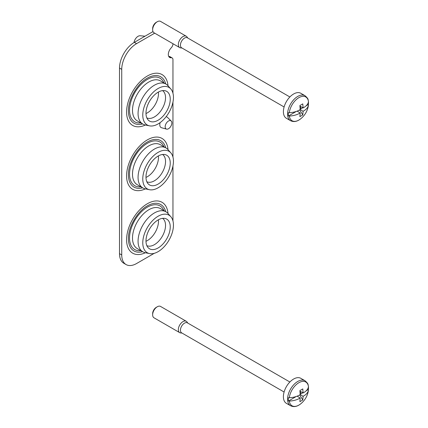 <?xml version="1.0" encoding="UTF-8"?>
<svg xmlns="http://www.w3.org/2000/svg" width="428" height="428" viewBox="0 0 428 428"><rect width="100%" height="100%" fill="white"/><g stroke="black" fill="none" stroke-linecap="round" stroke-linejoin="round"><path stroke-width="0.64" d="M166.519 129.112A4.724 2.728 -60 0 1 165.165 126.79A4.724 2.728 -60 0 1 167.46 121.803A4.724 2.728 -60 0 1 171.189 121.017A4.724 2.728 -60 0 1 170.868 126.228A4.724 2.728 -60 0 1 166.519 129.112L161.511 127.721A6.035 3.483 -60 0 1 159.783 124.757A6.035 3.483 -60 0 1 160.131 122.611M166.059 116.78A6.035 3.483 -60 0 1 167.482 117.374L171.189 121.017M168.022 85.803A29.372 16.96 120 0 0 146.365 76.612A29.372 16.96 120 0 0 126.581 111.992A29.372 16.96 120 0 0 145.392 125.008M154.706 33.175L136.586 43.635A20.999 12.123 120 0 0 121.734 69.352L121.734 254.954A20.999 12.123 120 0 0 126.083 264.563A20.999 12.123 120 0 0 136.586 263.525L154.267 253.317M172.96 220.934L172.96 165.952M172.96 157.071L172.96 102.089M172.96 93.202L172.96 59.727A3.938 2.274 120 0 0 172.147 57.924A3.938 2.274 120 0 0 171.221 57.753L168.996 56.464A3.938 2.274 120 0 1 169.916 56.64L172.147 57.924M172.96 43.715L172.96 43.833A3.938 2.274 120 0 1 171.221 47.818A6.564 3.788 120 0 0 169.681 57.464A6.564 3.788 120 0 0 171.221 57.753M168.022 149.672A29.372 16.96 120 0 0 146.365 140.48A29.372 16.96 120 0 0 126.581 175.86A29.372 16.96 120 0 0 145.392 188.871M168.022 213.535A29.372 16.96 120 0 0 146.365 204.343A29.372 16.96 120 0 0 126.581 239.723A29.372 16.96 120 0 0 145.392 252.739M152.989 31.592L134.355 42.351A20.999 12.123 120 0 0 119.508 68.068L119.508 253.665A20.999 12.123 120 0 0 123.858 263.279L126.083 264.563M142.594 187.796A26.798 15.472 -60 0 1 128.4 174.806A26.798 15.472 -60 0 1 128.4 174.351C128.304 163.196 137.249 147.714 146.954 142.219A26.798 15.472 -60 0 1 165.69 147.788M163.935 146.772A25.199 14.547 120 0 0 144.033 145.568A25.199 14.547 120 0 0 129.529 174.153A25.199 14.547 120 0 0 140.833 186.779M142.594 123.927A26.798 15.472 -60 0 1 128.4 110.943A26.798 15.472 -60 0 1 128.4 110.483C128.304 99.333 137.249 83.845 146.954 78.351A26.798 15.472 -60 0 1 165.69 83.92M163.935 82.904A25.199 14.547 120 0 0 144.033 81.7A25.199 14.547 120 0 0 129.529 110.29A25.199 14.547 120 0 0 140.833 122.911M142.594 251.659A26.798 15.472 -60 0 1 128.4 238.674A26.798 15.472 -60 0 1 128.4 238.214C128.304 227.065 137.249 211.576 146.954 206.087A26.798 15.472 -60 0 1 165.69 211.651M163.935 210.635A25.199 14.547 120 0 0 144.033 209.431A25.199 14.547 120 0 0 129.529 238.022A25.199 14.547 120 0 0 140.833 250.642M142.775 178.936A21.694 12.524 -60 0 1 153.62 155.744A21.694 12.524 -60 0 1 170.815 152.823A21.694 12.524 -60 0 1 168.958 176.347A21.694 12.524 -60 0 1 149.516 189.716A21.694 12.524 -60 0 1 142.775 178.936M145.98 177.085A17.157 9.903 -60 0 1 152.427 160.992A17.157 9.903 -60 0 1 164.908 154.556A17.157 9.903 -60 0 1 166.69 175.036A17.157 9.903 -60 0 1 148.067 183.735A17.157 9.903 -60 0 1 145.98 177.085M149.516 189.716L145.247 188.844A23.096 13.338 -60 0 1 142.85 187.946A23.096 13.338 -60 0 1 138.067 177.369A23.096 13.338 -60 0 1 148.152 154.123A23.096 13.338 -60 0 1 165.952 147.938A23.096 13.338 -60 0 1 167.931 149.559L170.815 152.823M142.85 187.946L137.281 184.73A23.096 13.338 -60 0 1 132.498 174.153A23.096 13.338 -60 0 1 142.583 150.907A23.096 13.338 -60 0 1 160.382 144.723L165.952 147.938M142.775 115.073A21.694 12.524 -60 0 1 153.62 91.876A21.694 12.524 -60 0 1 170.815 88.96A21.694 12.524 -60 0 1 168.958 112.478A21.694 12.524 -60 0 1 149.516 125.848A21.694 12.524 -60 0 1 142.775 115.073M145.98 113.222A17.157 9.903 -60 0 1 152.427 97.129A17.157 9.903 -60 0 1 164.908 90.688A17.157 9.903 -60 0 1 166.69 111.168A17.157 9.903 -60 0 1 148.067 119.867A17.157 9.903 -60 0 1 145.98 113.222M149.516 125.848L145.247 124.976A23.096 13.338 -60 0 1 142.85 124.077A23.096 13.338 -60 0 1 138.067 113.506A23.096 13.338 -60 0 1 148.152 90.26A23.096 13.338 -60 0 1 165.952 84.07A23.096 13.338 -60 0 1 167.931 85.696L170.815 88.96M142.85 124.077L137.281 120.862A23.096 13.338 -60 0 1 132.498 110.29A23.096 13.338 -60 0 1 142.583 87.044A23.096 13.338 -60 0 1 160.382 80.855L165.952 84.07M142.775 242.804A21.694 12.524 -60 0 1 153.62 219.612A21.694 12.524 -60 0 1 170.815 216.691A21.694 12.524 -60 0 1 168.958 240.21A21.694 12.524 -60 0 1 149.516 253.579A21.694 12.524 -60 0 1 142.775 242.804M145.98 240.953A17.157 9.903 -60 0 1 152.427 224.861A17.157 9.903 -60 0 1 164.908 218.424A17.157 9.903 -60 0 1 166.69 238.899A17.157 9.903 -60 0 1 148.067 247.598A17.157 9.903 -60 0 1 145.98 240.953M149.516 253.579L145.247 252.713A23.096 13.338 -60 0 1 142.85 251.808A23.096 13.338 -60 0 1 138.067 241.237A23.096 13.338 -60 0 1 148.152 217.991A23.096 13.338 -60 0 1 165.952 211.801A23.096 13.338 -60 0 1 167.931 213.428L170.815 216.691M142.85 251.808L137.281 248.593A23.096 13.338 -60 0 1 132.498 238.022A23.096 13.338 -60 0 1 142.583 214.776A23.096 13.338 -60 0 1 160.382 208.586L165.952 211.801M134.012 42.554A5.826 3.365 -60 0 1 140.133 35.754L145.006 36.203M162.565 154.481A15.75 9.095 -60 0 1 162.276 172.484A15.75 9.095 -60 0 1 146.831 181.739M158.403 155.915A15.75 9.095 -60 0 1 145.985 177.417M162.565 90.618A15.75 9.095 -60 0 1 162.276 108.621A15.75 9.095 -60 0 1 146.831 117.877M158.403 92.047A15.75 9.095 -60 0 1 145.985 113.548M162.565 218.35A15.75 9.095 -60 0 1 162.276 236.352A15.75 9.095 -60 0 1 146.831 245.608M158.403 219.778A15.75 9.095 -60 0 1 145.985 241.285M299.691 394.932L302.783 399.993L303.094 396.307L300.199 394.637C297.241 396.478 293.608 397.516 289.307 397.751L288.472 397.687A14.226 8.212 120 0 0 288.472 401.031L296.299 396.467M300.558 391.497L300.558 394.054L302.773 392.776M306.154 390.823L308.385 389.539A14.226 8.212 120 0 0 308.486 387.805A14.226 8.212 120 0 0 308.46 386.912M302.783 399.993L299.889 401.662L300.199 397.981L297.08 396.178M300.199 397.981C297.267 399.816 293.635 400.854 289.307 401.095L288.472 401.031M308.385 389.539L308.492 390.02C308.085 392.503 306.288 394.6 303.094 396.307M300.199 394.637L299.889 390.593L302.783 388.924L303.094 392.963C306.277 391.272 308.074 389.175 308.492 386.677L308.385 386.195M286.385 403.331A14.434 8.335 -60 0 1 286.385 386.661A14.434 8.335 -60 0 1 300.82 378.325L304.998 380.738A14.434 8.335 -60 0 0 290.564 389.073A14.434 8.335 -60 0 0 290.564 405.744L286.385 403.331M284.101 392.011L181.627 332.845A5.773 3.333 -60 0 1 181.627 326.179A5.773 3.333 -60 0 1 187.4 322.846L289.874 382.006M182.002 333.064L180.659 332.941A6.564 3.788 -60 0 1 179.701 332.647A6.564 3.788 -60 0 1 179.701 325.066A6.564 3.788 -60 0 1 186.266 321.278A6.564 3.788 -60 0 1 186.999 321.958L187.78 323.06M179.701 332.647L154 317.806A6.564 3.788 -60 0 1 152.641 314.799A6.564 3.788 -60 0 1 157.279 306.764A6.564 3.788 -60 0 1 160.564 306.437L186.266 321.278M152.641 314.799L152.641 313.617A5.115 2.953 -60 0 1 156.257 307.358L157.279 306.764M300.205 394.049L300.558 394.054M299.985 391.165L303.094 392.963M299.691 109.894L302.783 114.95L303.094 111.269L300.199 109.595C297.241 111.441 293.608 112.478 289.307 112.714L288.472 112.65A14.226 8.212 120 0 0 288.472 115.993L296.299 111.43M300.558 106.46L300.558 109.017L302.773 107.738M306.154 105.786L308.385 104.496A14.226 8.212 120 0 0 308.486 102.763A14.226 8.212 120 0 0 308.46 101.869M302.783 114.95L299.889 116.625L300.199 112.939L297.08 111.141M300.199 112.939C297.267 114.779 293.635 115.817 289.307 116.058L288.472 115.993M308.385 104.496L308.492 104.978C308.085 107.46 306.288 109.557 303.094 111.269M300.199 109.595L299.889 105.556L302.783 103.881L303.094 107.926C306.277 106.23 308.074 104.132 308.492 101.634L308.385 101.152M286.385 118.288A14.434 8.335 -60 0 1 286.385 101.618A14.434 8.335 -60 0 1 300.82 93.283L304.998 95.695A14.434 8.335 -60 0 0 290.564 104.031A14.434 8.335 -60 0 0 290.564 120.701L286.385 118.288M284.101 106.968L181.627 47.808A5.773 3.333 -60 0 1 181.627 41.136A5.773 3.333 -60 0 1 187.4 37.803L289.874 96.969M182.002 48.022L180.659 47.899A6.564 3.788 -60 0 1 179.701 47.604A6.564 3.788 -60 0 1 179.701 40.029A6.564 3.788 -60 0 1 186.266 36.241A6.564 3.788 -60 0 1 186.999 36.92L187.78 38.022M179.701 47.604L154 32.763A6.564 3.788 -60 0 1 152.641 29.762A6.564 3.788 -60 0 1 157.279 21.726A6.564 3.788 -60 0 1 160.564 21.4L186.266 36.241M152.641 29.762L152.641 28.58A5.115 2.953 -60 0 1 156.257 22.315L157.279 21.726M300.205 109.006L300.558 109.017M299.985 106.128L303.094 107.926M121.734 254.954L119.508 253.665M136.586 43.635L134.355 42.351M121.734 69.352L119.508 68.068M308.492 390.02A13.717 7.918 -60 0 1 308.481 390.101L308.481 390.101C307.641 395.825 304.95 400.485 300.413 404.075L300.413 404.075A13.717 7.918 -60 0 1 289.307 401.095M289.307 397.751A13.717 7.918 -60 0 1 298.899 382.685A13.717 7.918 -60 0 1 308.492 386.677M308.492 104.978A13.717 7.918 -60 0 1 308.481 105.063L308.481 105.063C307.641 110.788 304.95 115.442 300.413 119.038L300.413 119.038A13.717 7.918 -60 0 1 289.307 116.058M289.307 112.714A13.717 7.918 -60 0 1 298.899 97.643A13.717 7.918 -60 0 1 308.492 101.634M300.413 404.075C296.973 406.702 293.688 407.258 290.564 405.744M308.492 386.484C307.748 384.665 309.128 384.344 304.998 380.738M300.413 119.038C296.973 121.659 293.688 122.215 290.564 120.701M308.492 101.447C307.748 99.622 309.128 99.307 304.998 95.695"/></g></svg>
